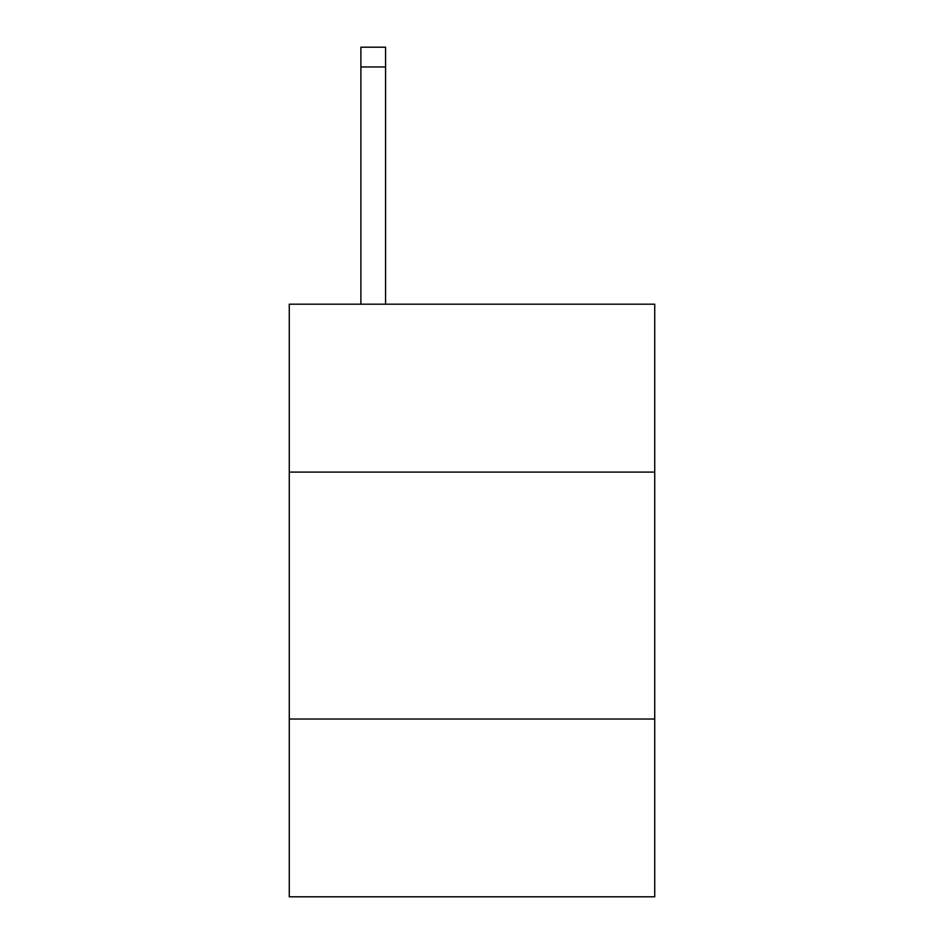 <?xml version="1.0" encoding="UTF-8"?>
<svg xmlns="http://www.w3.org/2000/svg" width="944" height="944" viewBox="0 0 944 944"><rect width="100%" height="100%" fill="white"/><g stroke="black" fill="none" stroke-linecap="round" stroke-linejoin="round"><path stroke-width="1.42" d="M289.277 472.094L654.723 472.094L654.723 304.192L289.277 304.192L289.277 896.8L654.723 896.8L654.723 719.021L289.277 719.021M654.723 719.021L654.723 472.094M385.577 304.192L385.577 66.953L360.891 66.953L360.891 47.2L385.577 47.2L385.577 66.953M360.891 304.192L360.891 66.953"/></g></svg>
